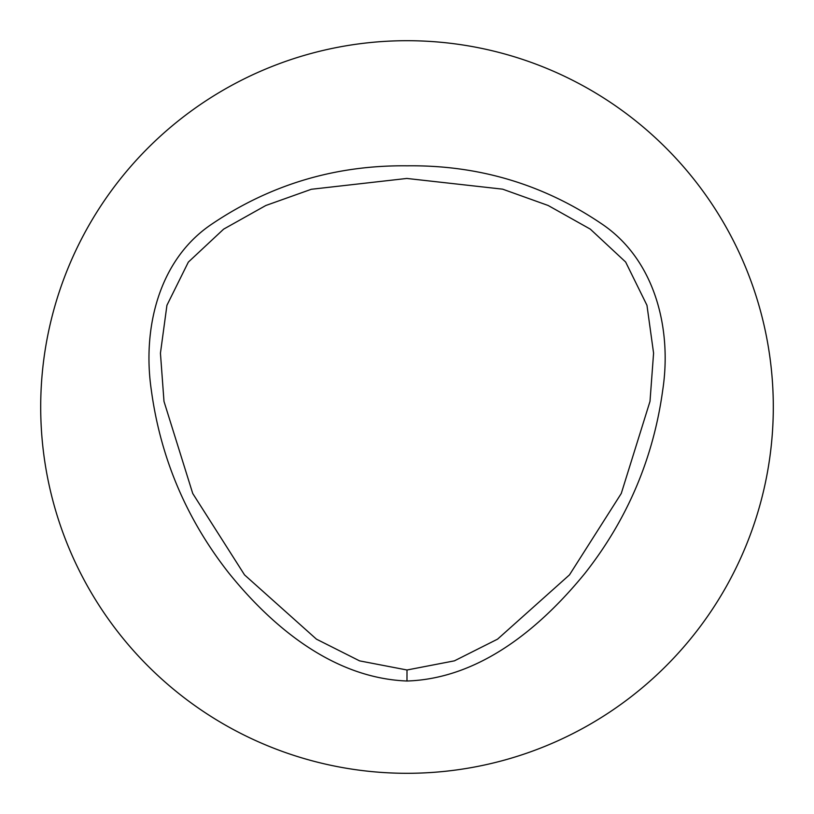 <?xml version="1.0" encoding="UTF-8"?>
<svg xmlns="http://www.w3.org/2000/svg" width="814" height="814" viewBox="0 0 814 814"><rect width="100%" height="100%" fill="white"/><g stroke="black" fill="none" stroke-linecap="round" stroke-linejoin="round"><path stroke-width="0.61" stroke-dasharray="4.07 3.05" d="M407 40.7A366.3 366.3 0 0 1 724.226 590.15A366.3 366.3 0 0 1 89.774 590.15A366.3 366.3 0 0 1 407 40.7"/><path stroke-width="1.22" d="M407 669.993L359.595 660.876L316.442 639.163L244.546 574.908L192.735 493.488L163.99 401.404L160.439 353.184L166.931 305.281L188.339 262.108L223.636 229.141L265.791 205.515L311.335 189.275L406.837 178.449L502.635 189.163L548.148 205.484L590.303 229.131L625.64 262.016L646.967 305.311L653.581 353.154L649.999 401.373L621.275 493.457L569.474 574.888L497.578 639.143L454.416 660.846L407 669.993L406.98 681.013C333.842 678.164 272.802 627.574 228.897 573.127C186.355 519.006 160.48 457.895 151.272 389.794C142.45 329.446 158.14 260.185 211.569 224.277C270.421 184.483 335.633 164.998 407.204 165.822C478.744 164.937 543.833 184.452 602.462 224.379C655.484 260.521 671.947 329.497 662.759 389.906C653.469 457.997 627.563 519.098 585.042 573.209C540.923 627.309 480.229 678.622 406.98 681.013M407 40.7A366.3 366.3 0 0 1 724.226 590.15A366.3 366.3 0 0 1 89.774 590.15A366.3 366.3 0 0 1 407 40.7"/></g></svg>
